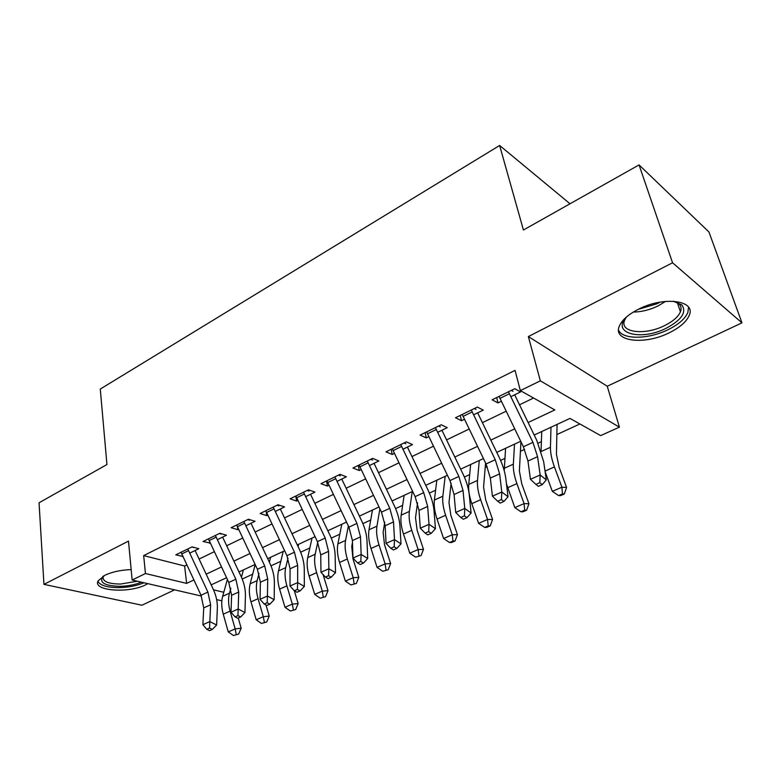 <?xml version="1.0" encoding="UTF-8"?>
<svg xmlns="http://www.w3.org/2000/svg" width="781" height="781" viewBox="0 0 781 781"><rect width="100%" height="100%" fill="white"/><g stroke="black" fill="none" stroke-linecap="round" stroke-linejoin="round"><path stroke-width="1.17" d="M131.159 569.593C120.84 569.984 112.044 571.887 104.791 575.304L98.074 580.937C92.47 590.992 128.865 593.609 145.793 584.754L147.863 583.661M669.219 332.794C679.655 327.639 686.294 321.909 689.135 315.592C696.613 300.392 663.84 295.901 638.36 309.296C628.354 314.44 622.037 319.995 619.401 325.95C612.206 341.482 644.276 345.446 669.219 332.794M570.023 203.782L499.635 145.471L100.28 389.055L106.938 464.549L39.05 502.779L43.951 584.364L141.937 605.226L174.602 589.85M499.635 145.471L523.426 230.014L639.053 164.908L708.963 232.006L741.95 322.846L672.558 262.787L528.356 336.562L540.345 380.845L619.431 427.148L600.648 435.593L569.993 418.421L534.184 435.027M528.356 336.562L607.247 386.244L741.95 322.846M607.247 386.244L619.431 427.148M242.227 579.024L252.654 574.23M270.978 565.825L280.818 561.305M300.636 552.196L309.862 547.969M331.261 538.138L339.803 534.214M362.901 523.612L370.721 520.019M395.586 508.597L402.635 505.366M429.394 493.084L435.603 490.234M464.363 477.025L469.684 474.584M485.216 467.448L487.188 466.54M500.572 460.399L504.926 458.398M520.429 451.281L524.578 449.378M538.07 443.178L541.389 441.655M556.863 434.548L579.902 423.976M639.053 164.908L672.558 262.787M189.676 553.153L198.794 548.711L192.058 546.876L175.803 554.842L182.9 556.453M217.303 539.691L226.49 535.21L219.812 533.277L203.05 541.487L210.314 543.098M245.8 525.808L255.055 521.298L248.436 519.248L231.156 527.712L237.814 529.694L238.595 529.313M275.215 511.477L284.538 506.937L277.987 504.76L260.141 513.507L266.741 515.606L267.776 515.099M305.586 496.677L314.968 492.108L308.495 489.804L290.073 498.834L296.595 501.06L297.903 500.416M336.962 481.389L346.403 476.791L340.028 474.36L320.981 483.683L327.424 486.036L329.016 485.255M369.393 465.593L378.902 460.956L372.615 458.388L352.934 468.034L359.27 470.513L361.183 469.586M402.928 449.251L412.495 444.584L406.325 441.861L385.96 451.848L392.199 454.474L394.434 453.39M437.633 432.342L447.259 427.646L441.206 424.766L420.129 435.095L426.26 437.877L428.847 436.618M473.559 414.828L483.254 410.113L477.328 407.067L455.499 417.757L461.503 420.705L464.461 419.27M528.112 422.521L554.832 409.927L520.341 390.607L515.05 370.379L143.665 555.603L184.628 566L186.864 564.927M199.087 559.04L214.345 551.698M226.685 545.753L242.706 538.041M255.143 532.056L271.964 523.963M284.518 517.92L302.169 509.417M314.831 503.325L333.37 494.402M346.149 488.252L365.615 478.88M378.502 472.671L398.954 462.83M411.958 456.563L433.455 446.215M446.576 439.908L469.176 429.023M482.404 422.658L506.166 411.216M519.511 404.792L533.579 398.017M510.794 396.689L520.537 391.945L514.757 388.713L492.137 399.804L498.005 402.918L501.363 401.288M201.4 596.059L132.145 580.019L128.484 541.116L43.951 584.364M132.145 580.019L145.451 573.527L186.63 583.387L193.893 579.961M143.665 555.603L145.451 573.527M520.341 390.607L540.345 380.845M221.843 600.794L216.649 599.593M213.496 589.821L223.786 592.281M520.732 441.275L496.765 452.384M483.429 458.574L460.644 469.147M447.425 475.278L425.752 485.323M412.641 491.405L392.023 500.972M379.029 506.996L359.406 516.104M346.52 522.079L327.844 530.748M315.075 536.664L297.278 544.923M284.626 550.79L267.678 558.649M255.133 564.468L238.986 571.956M226.558 577.725L211.173 584.862M206.174 574.181L221.511 566.957M233.9 561.119L249.988 553.534M262.494 547.647L279.383 539.691M291.996 533.745L309.735 525.398M322.455 519.394L341.082 510.628M353.92 504.575L373.474 495.369M386.429 489.267L406.979 479.583M420.041 473.432L441.646 463.25M454.825 457.041L477.533 446.351M490.819 440.084L514.708 428.837M184.628 566L186.63 583.387M496.667 397.588L498.005 402.918M460.263 415.424L461.503 420.705M425.118 432.654L426.26 437.877M391.144 449.3L392.199 454.474M358.303 465.398L359.27 470.513M326.536 480.969L327.424 486.036M295.784 496.042L296.595 501.06M266.136 511.575L266.741 515.606M237.414 526.814L237.814 529.694M209.533 541.418L209.777 543.361M182.451 555.506L182.578 556.609M508.48 391.798L532.945 442.358L537.562 456.69L540.179 474.985L546.319 479.876L543.654 461.639L536.732 440.269L514.669 394.805M499.059 396.416L523.387 446.761L527.956 461.044L530.445 479.3L540.179 474.985L539.798 482.678L535.903 484.396L538.363 486.329L542.268 484.62L539.798 482.678M513 391.31L511.35 390.393M542.268 484.62L546.319 479.876M530.445 479.3L535.903 484.396M557.068 424.415L556.443 454.269L559.128 467.311L566.576 487.442L564.312 494.012L562.437 493.934L558.6 495.584L560.475 495.652L564.312 494.012M558.6 495.584L552.333 491.366L545.118 471.675M552.333 491.366L561.92 487.207L554.432 466.921C551.679 459.335 550.351 452.795 550.449 447.288L550.976 427.246M541.067 450.959L541.741 431.522M562.437 493.934L561.92 487.207L566.576 487.442M673.232 301.212L681.852 304.893C686.899 312.156 681.686 319.937 666.213 328.225C640.479 341.502 610.098 333.048 627.123 316.442M625.864 317.838L624.702 320.064C618.942 332.53 644.657 335.801 664.631 325.579C672.929 321.44 678.211 316.842 680.446 311.795C681.647 308.7 681.169 306.084 679.04 303.946L681.852 304.893M618.552 330.129C622.545 339.833 648.503 339.462 668.116 329.67C678.464 324.545 685.044 318.833 687.856 312.546L688.52 307.167M141.459 582.177C135.298 584.696 128.221 586.072 120.235 586.326C104.605 585.916 98.855 582.567 102.985 576.29M103.483 575.997L103.219 576.505C102.252 581.367 108.003 583.885 120.469 584.051L137.417 581.24M97.898 581.376C100.339 585.574 107.534 587.654 119.493 587.615C128.748 587.322 136.919 585.701 144.016 582.763M471.304 410.015L495.252 459.726L499.625 473.872L501.792 492.02L508.031 496.726L505.824 478.636C504.946 471.89 502.759 464.861 499.254 457.539L477.66 412.837M462.215 414.467L486.036 463.963L490.351 478.079L492.411 496.179L501.792 492.02L501.431 499.567L497.663 501.226L500.172 503.091L503.93 501.441L501.431 499.567M476.029 409.4L474.331 408.531M503.93 501.441L508.031 496.726M492.411 496.179L497.663 501.226M435.417 427.597L458.867 476.478L463.016 490.458L464.763 508.451L471.099 512.99L469.303 495.047C468.58 488.35 466.511 481.408 463.084 474.213L441.919 430.243M426.641 431.903L449.973 480.579L454.064 494.51L455.704 512.473L464.763 508.451L464.412 515.87L460.78 517.461L463.328 519.258L466.96 517.666L464.412 515.87M440.328 426.865L438.6 426.045M466.96 517.666L471.099 512.99M455.704 512.473L460.78 517.461M400.77 444.584L423.732 492.665L427.666 506.469L429.013 524.315L435.447 528.688L434.041 510.891C433.465 504.253 431.493 497.399 428.144 490.312L407.409 447.064M392.287 448.743L415.141 496.628L419.026 510.383L420.276 528.2L429.013 524.315L428.681 531.597L425.176 533.14L427.763 534.868L431.258 533.335L428.681 531.597M405.847 443.735L404.08 442.964M431.258 533.335L435.447 528.688M420.276 528.2L425.176 533.14M367.275 461.005L389.787 508.304L393.517 521.942L394.493 539.632L400.995 543.849L399.96 526.209C399.511 519.629 397.646 512.844 394.366 505.883L374.04 463.328M359.075 465.017L381.479 512.131L385.16 525.72L386.048 543.381L394.493 539.632L394.171 546.788L390.793 548.282L393.399 549.951L396.787 548.467L394.171 546.788M372.508 460.048L370.711 459.316M396.787 548.467L400.995 543.849M386.048 543.381L390.793 548.282M520.937 441.685L519.385 470.953L521.776 483.869L528.932 503.735L526.619 510.218L524.676 510.188L520.976 511.78L522.919 511.809L526.619 510.218M520.976 511.78L514.825 507.63L506.459 483.82M514.825 507.63L524.08 503.618L516.895 483.615C514.259 476.127 513.078 469.645 513.342 464.158L514.513 444.155M504.214 470.65L505.59 448.294M524.676 510.188L524.08 503.618L528.932 503.735M485.577 463.026L483.585 487.061L485.704 499.869L492.577 519.463L490.224 525.867L488.213 525.886L484.63 527.419L486.651 527.4L490.224 525.867M484.63 527.419L478.607 523.338L471.783 503.667C469.283 496.316 468.268 489.902 468.737 484.435L470.64 464.5M478.607 523.338L487.539 519.463L480.647 499.723C478.128 492.342 477.074 485.919 477.503 480.452L479.27 460.507M488.213 525.886L487.539 519.463L492.577 519.463M451.135 483.205L448.977 502.642L450.842 515.333L457.441 534.653L455.059 540.989L452.98 541.048L449.524 542.531L451.613 542.473L455.059 540.989M449.524 542.531L443.608 538.509L437.057 519.111C434.666 511.848 433.767 505.492 434.382 500.055L436.843 480.178M443.608 538.509L452.248 534.76L445.629 515.294C443.208 508.011 442.29 501.646 442.866 496.199L445.19 476.312M452.98 541.048L452.248 534.76L457.441 534.653M417.552 502.808L415.502 517.705L417.132 530.279L423.478 549.355L421.066 555.603L415.58 557.146L421.066 555.603M415.58 557.146L409.781 553.182L403.484 534.038C401.18 526.872 400.409 520.576 401.161 515.157L404.138 495.359M409.781 553.182L418.128 549.56L411.772 530.348C409.449 523.163 408.648 516.856 409.371 511.428L412.212 491.61M418.928 555.701L418.128 549.56L423.478 549.355M334.893 476.869L356.956 523.426L360.5 536.898L361.134 554.442L367.705 558.513L367.011 541.008C366.689 534.487 364.922 527.79 361.701 520.927L341.766 479.046M326.956 480.764L348.922 527.126L352.416 540.559L352.963 558.064L361.134 554.442L360.822 561.471L357.552 562.916L360.187 564.526L363.458 563.091L360.822 561.471M340.272 475.824L338.446 475.131M363.458 563.091L367.705 558.513M352.963 558.064L357.552 562.916M384.75 522.196L383.11 532.291L384.516 544.738L390.617 563.57L388.177 569.749L382.749 571.272L388.177 569.749M382.749 571.272L377.057 567.377L371.004 548.477C368.788 541.409 368.134 535.17 369.013 529.772L372.459 510.042M377.057 567.377L385.131 563.872L379.019 544.913C376.793 537.816 376.1 531.568 376.95 526.16L379.888 508.792M385.99 569.886L385.131 563.872L390.617 563.57M303.555 492.225L325.208 538.06L328.557 551.357L328.869 568.763L335.498 572.688L335.127 555.34C334.932 548.867 333.253 542.248 330.09 535.493L310.535 494.266M295.882 495.994L317.428 541.643L320.737 554.9L320.971 572.268L328.869 568.763L328.576 575.675L325.413 577.061L328.069 578.623L331.232 577.227L328.576 575.675M309.071 491.093L307.216 490.439M331.232 577.227L335.498 572.688M320.971 572.268L325.413 577.061M352.475 542.502L351.743 546.407L352.944 558.747L358.811 577.325L356.351 583.436L350.972 584.949L356.351 583.436M350.972 584.949L345.378 581.113L339.559 562.457C337.441 555.476 336.875 549.297 337.88 543.927L341.775 524.276M345.378 581.113L353.197 577.715L347.32 559.011C345.182 552.001 344.597 545.802 345.573 540.423L348.365 525.945M354.105 583.602L353.197 577.715L358.811 577.325M273.233 507.094L294.466 552.216L297.649 565.366L297.659 582.616L304.346 586.404L304.268 569.203C304.18 562.789 302.589 556.248 299.494 549.599L280.301 508.997M265.804 510.735L286.939 555.682L290.073 568.793L290.015 586.004L297.659 582.616L297.376 589.411L294.31 590.758L296.995 592.262L300.06 590.914L297.376 589.411M278.866 505.873L276.991 505.248M300.06 590.914L304.346 586.404M290.015 586.004L294.31 590.758M323.041 574.504L328 590.651L325.531 596.684L320.21 598.197L325.531 596.684M320.21 598.197L314.714 594.409L309.11 575.997C307.07 569.105 306.611 562.984 307.724 557.634L312.039 538.07M314.714 594.409L322.289 591.119L316.627 572.658C314.567 565.737 314.089 559.596 315.173 554.246L317.74 542.317M323.236 596.889L322.289 591.119L328 590.651M243.857 521.493L264.7 565.932L267.717 578.916L267.444 596.02L274.17 599.681L274.385 582.636C274.395 576.271 272.891 569.808 269.855 563.257L251.004 523.27M236.653 525.017L257.408 569.29L260.385 582.245L260.044 599.31L267.444 596.02L267.17 602.707L264.203 604.016L266.907 605.46L269.875 604.162L267.17 602.707M249.598 520.185L247.704 519.599M269.875 604.162L274.17 599.681M260.044 599.31L264.203 604.016M294.32 590.768L298.157 603.567L295.667 609.531L290.395 611.025L295.667 609.531M290.395 611.025L284.997 607.296L279.598 589.118C277.645 582.304 277.275 576.241 278.495 570.921L283.2 551.454M284.997 607.296L292.338 604.113L286.891 585.877C284.919 579.043 284.528 572.961 285.719 567.641L287.974 558.112M298.606 544.308L298.078 546.593M293.334 609.766L292.338 604.113L298.157 603.567M215.39 535.434L235.862 579.219L238.722 592.057L238.185 609.014L244.951 612.548L245.419 595.639C245.537 589.333 244.102 582.958 241.124 576.495L222.614 537.103M208.42 538.861L228.784 582.47L231.615 595.268L231.01 612.197L238.185 609.014L237.922 615.584L235.042 616.853L237.756 618.249L240.636 616.99L237.922 615.584M221.238 534.067L219.324 533.511M240.636 616.99L244.951 612.548M231.01 612.197L235.042 616.853M265.979 604.963L269.23 616.082L266.721 621.979L261.498 623.463L266.721 621.979M261.498 623.463L256.197 619.782L250.994 601.839C249.11 595.112 248.836 589.099 250.154 583.807L255.182 564.565M256.197 619.782L263.314 616.697L258.072 598.695C256.168 591.949 255.865 585.916 257.154 580.625L259.009 573.391M270.597 557.292L269.367 562.222M264.349 622.242L263.314 616.697L269.23 616.082M187.801 548.965L207.902 592.096L210.616 604.787L209.825 621.598L216.63 625.015L217.352 608.262C217.557 602.005 216.191 595.698 213.272 589.333L195.094 550.517M181.036 552.284L201.039 595.259L203.724 607.901L202.875 624.683L209.825 621.598L209.572 628.07L206.789 629.291L209.513 630.648L212.305 629.427L209.572 628.07M193.737 547.52L191.804 547.003M212.305 629.427L216.63 625.015M202.875 624.683L206.789 629.291M238.264 618.035L241.173 628.217L238.654 634.045L233.48 635.529L238.654 634.045M233.48 635.529L228.257 631.897L223.259 614.169C221.443 607.52 221.248 601.575 222.653 596.303L227.378 579.473M228.257 631.897L235.159 628.9L230.112 611.123C228.286 604.455 228.062 598.49 229.458 593.218L230.834 588.23M243.418 569.905L241.446 577.198M236.243 634.338L235.159 628.9L241.173 628.217M532.945 442.358L523.387 446.761M537.562 456.69L527.956 461.044M509.368 393.761L499.947 398.369M545.031 471.099L554.432 466.921M541.233 451.477L550.449 447.288M665.549 301.407L658.129 305.888C649.802 309.891 641.533 311.951 633.323 312.068M638.116 309.413L657.124 303.721L660.062 302.149M495.252 459.726L486.036 463.963M499.625 473.872L490.351 478.079M472.173 411.948L463.074 416.4M458.867 476.478L449.973 480.579M463.016 490.458L454.064 494.51M436.267 429.501L427.49 433.797M423.732 492.665L415.141 496.628M427.666 506.469L419.026 510.383M401.59 446.459L393.107 450.608M389.787 508.304L381.479 512.131M393.517 521.942L385.16 525.72M368.076 462.85L359.875 466.853M507.718 487.695L516.895 483.615M504.272 468.288L513.342 464.158M471.783 503.667L480.647 499.723M468.737 484.435L477.503 480.452M437.057 519.111L445.629 515.294M434.382 500.055L442.866 496.199M403.484 534.038L411.772 530.348M401.161 515.157L409.371 511.428M356.956 523.426L348.922 527.126M360.5 536.898L352.416 540.559M335.674 478.694L327.747 482.57M371.004 548.477L379.019 544.913M369.013 529.772L376.95 526.16M325.208 538.06L317.428 541.643M328.557 551.357L320.737 554.9M304.326 494.022L296.653 497.77M339.559 562.457L347.32 559.011M337.88 543.927L345.573 540.423M294.466 552.216L286.939 555.682M297.649 565.366L290.073 568.793M273.985 508.861L266.546 512.492M309.11 575.997L316.627 572.658M307.724 557.634L315.173 554.246M264.7 565.932L257.408 569.29M267.717 578.916L260.385 582.245M244.59 523.231L237.385 526.745M279.598 589.118L286.891 585.877M278.495 570.921L285.719 567.641M235.862 579.219L228.784 582.47M238.722 592.057L231.615 595.268M216.112 537.152L209.132 540.569M250.994 601.839L258.072 598.695M250.154 583.807L257.154 580.625M207.902 592.096L201.039 595.259M210.616 604.787L203.724 607.901M188.504 550.654L181.729 553.963M223.259 614.169L230.112 611.123M222.653 596.303L229.458 593.218M677.361 302.667L680.446 311.795"/></g></svg>
